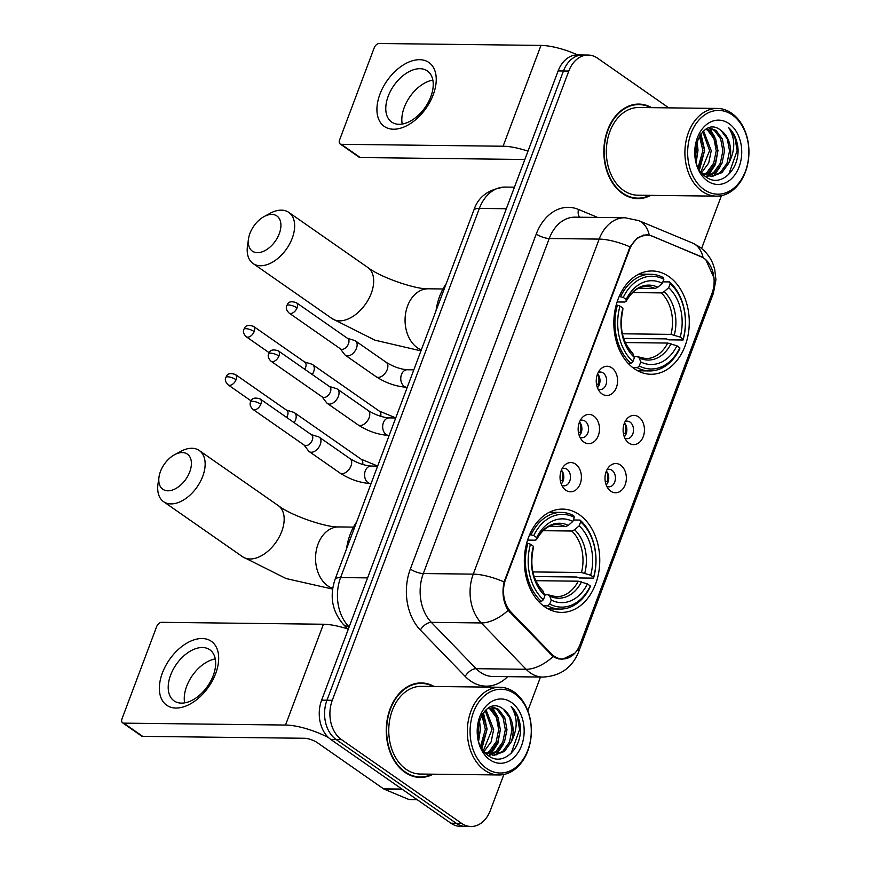 <?xml version="1.0" encoding="UTF-8"?>
<svg xmlns="http://www.w3.org/2000/svg" width="870" height="870" viewBox="0 0 870 870"><rect width="100%" height="100%" fill="white"/><g stroke="black" fill="none" stroke-linecap="round" stroke-linejoin="round"><path stroke-width="1.3" d="M579.355 514.692A51.645 37.714 90.7 0 0 562.651 509.102A51.645 37.714 90.7 0 0 525.469 548.524A51.645 37.714 90.7 0 0 544.729 606.814A51.645 37.714 90.7 0 0 561.433 612.404A51.645 37.714 90.7 0 0 598.625 572.982A51.645 37.714 90.7 0 0 579.355 514.692M668.867 276.551A51.645 37.714 90.7 0 0 652.163 270.972A51.645 37.714 90.7 0 0 614.981 310.394A51.645 37.714 90.7 0 0 634.241 368.684A51.645 37.714 90.7 0 0 650.945 374.263A51.645 37.714 90.7 0 0 688.126 334.841A51.645 37.714 90.7 0 0 668.867 276.551M602.018 393.925A14.616 10.668 -89.3 0 1 599.941 392.022A14.616 10.668 -89.3 0 1 600.202 369.587A14.616 10.668 -89.3 0 1 611.817 367.847A14.616 10.668 -89.3 0 1 616.395 387.498A14.616 10.668 -89.3 0 1 602.018 393.925M598.016 389.042A8.776 6.405 90.7 0 0 600.148 389.575A8.776 6.405 90.7 0 0 606.466 382.887A8.776 6.405 90.7 0 0 603.193 372.991A8.776 6.405 90.7 0 0 600.354 372.034A8.776 6.405 90.7 0 0 598.212 372.523M583.911 442.069A14.616 10.668 -89.3 0 1 581.845 440.176A14.616 10.668 -89.3 0 1 582.106 417.741A14.616 10.668 -89.3 0 1 593.721 416.001A14.616 10.668 -89.3 0 1 598.299 435.652A14.616 10.668 -89.3 0 1 583.911 442.069M579.909 437.197A8.776 6.405 90.7 0 0 582.052 437.73A8.776 6.405 90.7 0 0 588.37 431.031A8.776 6.405 90.7 0 0 585.097 421.134A8.776 6.405 90.7 0 0 582.258 420.188A8.776 6.405 90.7 0 0 580.105 420.667M565.815 490.223A14.616 10.668 -89.3 0 1 563.738 488.32A14.616 10.668 -89.3 0 1 564.01 465.885A14.616 10.668 -89.3 0 1 575.614 464.145A14.616 10.668 -89.3 0 1 580.203 483.796A14.616 10.668 -89.3 0 1 565.815 490.223M561.813 485.34A8.776 6.405 90.7 0 0 563.956 485.873A8.776 6.405 90.7 0 0 570.274 479.185A8.776 6.405 90.7 0 0 567.001 469.278A8.776 6.405 90.7 0 0 564.162 468.332A8.776 6.405 90.7 0 0 562.009 468.821M628.869 443.037A14.616 10.668 -89.3 0 1 626.802 441.133A14.616 10.668 -89.3 0 1 627.063 418.698A14.616 10.668 -89.3 0 1 638.678 416.958A14.616 10.668 -89.3 0 1 643.256 436.609A14.616 10.668 -89.3 0 1 628.869 443.037M624.867 438.154A8.776 6.405 90.7 0 0 627.009 438.687A8.776 6.405 90.7 0 0 633.327 431.998A8.776 6.405 90.7 0 0 630.054 422.102A8.776 6.405 90.7 0 0 627.216 421.145A8.776 6.405 90.7 0 0 625.062 421.635M610.773 491.18A14.616 10.668 -89.3 0 1 608.695 489.288A14.616 10.668 -89.3 0 1 608.967 466.853A14.616 10.668 -89.3 0 1 620.571 465.113A14.616 10.668 -89.3 0 1 625.16 484.764A14.616 10.668 -89.3 0 1 610.773 491.18M606.771 486.308A8.776 6.405 90.7 0 0 608.913 486.841A8.776 6.405 90.7 0 0 615.231 480.142A8.776 6.405 90.7 0 0 611.958 470.246A8.776 6.405 90.7 0 0 609.12 469.3A8.776 6.405 90.7 0 0 606.966 469.778M700.633 256.378A26.317 19.216 -89.3 0 1 703.732 258.085A26.317 19.216 -89.3 0 1 711.986 293.451L580.007 644.572A26.317 19.216 -89.3 0 1 562.629 658.981A26.317 19.216 -89.3 0 1 551.286 653.718L511.071 612.132A26.317 19.216 -89.3 0 1 505.644 579.192L629.565 249.527A26.317 19.216 -89.3 0 1 646.943 235.117A26.317 19.216 -89.3 0 1 652.348 236.248L700.633 256.378M606.357 471.105A8.776 6.405 -89.3 0 1 606.194 484.971M624.464 422.95A8.776 6.405 -89.3 0 1 624.301 436.827M561.4 470.137A8.776 6.405 -89.3 0 1 561.237 484.003M579.507 421.993A8.776 6.405 -89.3 0 1 579.333 435.859M597.603 373.839A8.776 6.405 -89.3 0 1 597.44 387.705M651.739 107.662A47.263 34.506 90.7 0 0 638.906 104.095A47.263 34.506 90.7 0 0 604.878 140.168A47.263 34.506 90.7 0 0 622.507 193.51A47.263 34.506 90.7 0 0 637.786 198.621A47.263 34.506 90.7 0 0 650.706 195.358M638.515 104.585A47.263 34.506 90.7 0 0 636.242 104.204M434.173 686.484A47.263 34.506 90.7 0 0 421.341 682.928A47.263 34.506 90.7 0 0 387.313 719.001A47.263 34.506 90.7 0 0 404.941 772.332A47.263 34.506 90.7 0 0 420.221 777.443A47.263 34.506 90.7 0 0 433.129 774.191M420.949 683.407A47.263 34.506 90.7 0 0 418.677 683.037M574.874 653.163L562.303 659.406L556.05 658.068L553.124 656.535L508.156 610.338C503.143 602.116 501.794 592.644 504.111 581.921L630.043 246.884L637.373 237.88L646.432 234.683L651.554 235.803L703.101 257.64L705.798 259.673L714.096 278.128M668.78 107.858L597.559 58.203A29.232 21.348 90.7 0 0 588.109 55.049L577.452 54.919A29.232 21.348 90.7 0 0 558.138 70.927L321.628 700.165A29.232 21.348 90.7 0 0 330.796 739.457L450.91 823.216L456.239 823.281A29.232 21.348 90.7 0 0 465.7 826.435A29.232 21.348 90.7 0 1 456.239 823.281L336.124 739.522L456.239 823.281L461.568 823.335A29.232 21.348 90.7 0 0 471.018 826.5A29.232 21.348 90.7 0 0 490.332 810.492L503.871 774.474M321.628 700.165L326.957 700.219A29.232 21.348 90.7 0 0 336.124 739.522A29.232 21.348 90.7 0 1 326.957 700.219L563.466 70.992L326.957 700.219L332.286 700.285A29.232 21.348 90.7 0 0 341.453 739.587L461.568 823.335M582.78 54.984A29.232 21.348 90.7 0 0 563.466 70.992A29.232 21.348 90.7 0 1 582.78 54.984M527.818 710.746L540.487 677.056M701.579 248.472L721.437 195.652M588.109 55.049A29.232 21.348 90.7 0 0 568.795 71.057L332.286 700.285M417.556 777.269A47.263 34.506 90.7 0 0 419.84 776.953M635.133 198.447A47.263 34.506 90.7 0 0 637.405 198.132M450.91 823.216A29.232 21.348 90.7 0 0 460.371 826.369L471.018 826.5M379.951 94.145A38.976 23.86 124.9 0 1 419.644 59.693A38.976 23.86 124.9 0 1 433.216 94.765A38.976 23.86 124.9 0 1 393.512 129.217A38.976 23.86 124.9 0 1 379.951 94.145M430.813 96.744A31.189 19.086 -55.1 0 0 427.333 70.916A31.189 19.086 -55.1 0 0 388.194 96.244A31.189 19.086 -55.1 0 0 391.663 122.072A31.189 19.086 -55.1 0 0 430.813 96.744M402.212 124.051A31.189 19.086 124.9 0 1 404.245 107.423A31.189 19.086 124.9 0 1 432.836 80.116M577.647 54.919A38.976 11.843 -159.4 0 0 540.988 45.414L379.189 43.5A4.872 2.98 -55.1 0 0 374.22 47.806L339.594 139.929A4.872 2.98 -55.1 0 0 340.137 143.963A4.872 2.98 -55.1 0 0 341.29 144.311L360.256 157.535L522.054 159.449A9.744 2.958 20.6 0 1 524.751 159.754M527.981 151.162A38.976 11.843 -159.4 0 0 503.088 146.225L341.29 144.311M360.256 157.535A4.872 2.98 124.9 0 1 359.103 157.187L340.137 143.963M704.2 189.671A41.901 30.602 90.7 0 0 745.427 171.259A41.901 30.602 90.7 0 0 732.29 114.938A41.901 30.602 90.7 0 0 691.063 133.349A41.901 30.602 90.7 0 0 704.2 189.671M702.21 191.4A43.859 32.016 90.7 0 0 716.401 196.142A43.859 32.016 90.7 0 0 747.972 162.668A43.859 32.016 90.7 0 0 731.616 113.176A43.859 32.016 90.7 0 0 717.435 108.435A43.859 32.016 90.7 0 0 685.864 141.908A43.859 32.016 90.7 0 0 702.21 191.4M717.435 108.435L638.863 107.51A43.859 32.016 90.7 0 0 607.293 140.983A43.859 32.016 90.7 0 0 623.649 190.476A43.859 32.016 90.7 0 0 637.83 195.206L716.401 196.142M650.749 107.652A46.773 34.158 90.7 0 0 638.895 104.585A46.773 34.158 90.7 0 0 605.226 140.287A46.773 34.158 90.7 0 0 622.67 193.075A46.773 34.158 90.7 0 0 637.797 198.132A46.773 34.158 90.7 0 0 649.716 195.348M706.788 128.836L709.398 130.38L715.651 138.787L717.891 150.771L715.379 163.103L708.615 172.488L704.787 174.946M706.016 129.249L707.734 130.359L713.987 138.776L716.227 150.749L713.715 163.082L706.951 172.467L703.961 174.5M728.69 163.266A24.36 17.791 90.7 0 0 721.056 130.511C700.589 113.296 683.309 162.788 705.809 176.74C720.773 188.855 741.055 168.421 737.706 146.029C736.433 138.276 733.432 132.142 728.679 127.651C735.433 138.297 735.444 150.162 728.69 163.266L721.937 172.641L711.421 176.588L702.09 173.271M709.333 127.857L716.064 130.456L722.317 138.874L724.558 150.847L722.035 163.179L715.281 172.564L708.093 176.164M708.876 127.988L714.4 130.435L720.654 138.852L722.894 150.825L720.371 163.158L713.617 172.543L707.266 175.947M696.75 141.636L697.925 150.532L696.065 161.167M695.826 144.953L696.261 150.51L695.391 157.774M700.241 134.676L704.58 150.608L698.871 168.53M699.382 135.97L702.916 150.597L698.175 167.116M703.591 130.978L711.236 150.695L708.713 163.027L701.611 172.695M702.764 131.729L709.572 150.673L700.948 171.825M721.056 130.511L727.309 138.928L729.549 150.912L727.026 163.245L720.273 172.619L710.583 176.556M729.027 123.627A32.157 23.479 90.7 0 0 697.381 137.754A32.157 23.479 90.7 0 0 707.462 180.982A32.157 23.479 90.7 0 0 739.108 166.855A32.157 23.479 90.7 0 0 729.027 123.627M728.679 127.651L734.932 137.688L737.14 150.662L728.712 174.533M720.762 165.789L713.748 176.066M709.354 128.075L714.661 136.677M714.107 165.713L707.169 175.914M706.625 176.414L706.048 176.915M710.453 128.379L718 150.445L715.466 164.408L708.332 175.599M707.517 176.371L706.505 177.23M700.926 133.762L704.678 150.282L699.523 169.672M696.957 141.038L698.023 150.206L696.272 161.929M249.962 233.377A21.435 13.126 -55.1 0 0 248.516 238.88A21.435 13.126 -55.1 0 0 259.63 252.485A21.435 13.126 -55.1 0 0 279.259 233.715A21.435 13.126 -55.1 0 0 264.045 216.597A21.435 13.126 -55.1 0 0 249.962 233.377M264.045 216.597L270.113 213.302A31.189 19.086 124.9 0 1 288.764 212.378A31.189 19.086 124.9 0 1 292.233 238.206A31.189 19.086 124.9 0 1 253.094 263.534A31.189 19.086 124.9 0 1 247.515 245.71L248.516 238.88M619.168 296.485L623.257 297.409A46.393 33.876 90.7 0 1 663.854 279.27L662.342 283.294A41.901 30.602 90.7 0 0 626.193 299.443L626.063 301.422L624.638 302.053L617.102 301.955M638.667 288.296L655.001 288.492L657.829 287.231L662.342 283.294M662.896 281.837L669.508 281.913L670.183 283.685A46.393 33.876 90.7 0 1 683.113 339.137L683.059 340.007L668.802 339.844L666.409 338.898L623.649 338.397M637.264 367.695A48.339 35.289 90.7 0 0 649.651 370.935A48.339 35.289 90.7 0 0 679.785 348.696L679.851 347.826A46.393 33.876 90.7 0 1 639.254 365.965L637.264 367.695L632.827 367.64M628.053 363.247L630.946 363.29L632.925 361.55A46.393 33.876 90.7 0 1 619.995 306.099L617.395 305.196A48.339 35.289 90.7 0 0 630.946 363.29M617.395 305.196L616.156 305.185M663.854 279.27L663.179 277.508A48.339 35.289 90.7 0 0 650.793 274.267A48.339 35.289 90.7 0 0 620.658 296.507M639.254 365.965L640.766 361.942A41.901 30.602 90.7 0 0 676.925 345.792L679.851 347.826M619.995 306.099L622.92 308.132A41.901 30.602 90.7 0 0 634.447 357.526L632.925 361.55M626.193 299.443L623.257 297.409M676.925 345.792L667.725 343.063L625.302 342.562M634.078 356.58L637.362 356.624L639.232 357.929L640.766 361.942M634.447 357.526L632.403 352.731C622.42 342.214 619.212 328.033 622.779 310.209L622.92 308.132M637.362 356.624L645.757 358.614A36.061 26.328 90.7 0 0 667.725 343.063M657.829 287.231A37.486 27.372 90.7 0 0 626.063 301.422L626.008 301.607C633.675 287.883 642.397 286.263 646.606 286.502A36.061 26.328 90.7 0 1 655.001 288.492M446.19 283.729A53.603 39.139 90.7 0 0 436.011 310.818M683.059 340.007A48.339 35.289 90.7 0 0 669.508 281.913M683.113 339.137L680.188 337.103A41.901 30.602 90.7 0 0 668.671 287.698L670.183 283.685M622.365 333.797L670.987 334.374L680.188 337.103M668.671 287.698L664.158 291.635L661.32 292.896L632.577 292.559M160.45 471.507A21.435 13.126 -55.1 0 0 159.003 477.01A21.435 13.126 -55.1 0 0 170.118 490.626A21.435 13.126 -55.1 0 0 189.747 471.855A21.435 13.126 -55.1 0 0 174.533 454.738A21.435 13.126 -55.1 0 0 160.45 471.507M174.533 454.738L180.601 451.443A31.189 19.086 124.9 0 1 199.263 450.508A31.189 19.086 124.9 0 1 202.732 476.336A31.189 19.086 124.9 0 1 163.582 501.675A31.189 19.086 124.9 0 1 158.014 483.84L159.003 477.01M529.656 534.626L533.756 535.539A46.393 33.876 90.7 0 1 574.352 517.411L572.841 521.434A41.901 30.602 90.7 0 0 536.681 537.584L536.551 539.563L535.126 540.183L527.59 540.096M549.166 526.426L565.489 526.622L568.327 525.371L572.841 521.434M573.384 519.977L579.996 520.053L580.671 521.815A46.393 33.876 90.7 0 1 593.601 577.278L593.547 578.148L579.3 577.974L576.897 577.028L534.136 576.527M547.752 605.824A48.339 35.289 90.7 0 0 560.139 609.065A48.339 35.289 90.7 0 0 590.273 586.837L590.338 585.967A46.393 33.876 90.7 0 1 549.742 604.095L547.752 605.824L543.315 605.781M538.541 601.387L541.434 601.42L543.424 599.691A46.393 33.876 90.7 0 1 530.482 544.228L527.883 543.326A48.339 35.289 90.7 0 0 541.434 601.42M527.883 543.326L526.644 543.315M574.352 517.411L573.678 515.649A48.339 35.289 90.7 0 0 561.28 512.408A48.339 35.289 90.7 0 0 531.146 534.637M549.742 604.095L551.254 600.072A41.901 30.602 90.7 0 0 587.413 583.922L590.338 585.967M530.482 544.228L533.408 546.273A41.901 30.602 90.7 0 0 544.935 595.667L543.424 599.691M536.681 537.584L533.756 535.539M587.413 583.922L578.213 581.193L535.789 580.692M544.566 594.721L547.861 594.754L549.731 596.07L551.254 600.072M542.891 590.871C532.908 580.344 529.699 566.174 533.266 548.339L533.408 546.273M544.935 595.667L542.891 590.861M547.861 594.754L556.245 596.744A36.061 26.328 90.7 0 0 578.213 581.193M568.327 525.371A37.486 27.372 90.7 0 0 536.551 539.563L536.496 539.737C544.163 526.013 552.885 524.403 557.094 524.632A36.061 26.328 90.7 0 1 565.489 526.622M356.678 521.869A53.603 39.139 90.7 0 0 346.499 548.948M593.547 578.148A48.339 35.289 90.7 0 0 579.996 520.053M593.601 577.278L590.676 575.233A41.901 30.602 90.7 0 0 579.159 525.839L580.671 521.815M532.853 571.927L581.486 572.504L590.676 575.233M579.159 525.839L574.646 529.776L571.807 531.026L543.076 530.689M312.254 374.524A8.776 5.372 -55.1 0 0 313.602 371.881A8.776 5.372 -55.1 0 0 312.624 364.606A8.776 5.372 -55.1 0 0 311.678 364.149L304.598 361.985M304.707 369.261A6.329 3.871 -55.1 0 0 305.609 367.444A6.329 3.871 -55.1 0 0 304.902 362.203L253.442 326.315C244.492 323.499 244.84 328.642 243.894 329.284A6.329 1.925 -159.4 0 1 245.71 328.653A6.329 1.925 20.6 0 1 254.149 331.568A6.329 3.871 -55.1 0 0 253.442 326.315M623.301 432.912L625.399 433.651A14.616 10.668 90.7 0 0 624.714 423.244M294.147 422.668A8.776 5.372 -55.1 0 0 295.506 420.025A8.776 5.372 -55.1 0 0 294.528 412.761A8.776 5.372 -55.1 0 0 293.581 412.304L286.502 410.129M286.6 417.404A6.329 3.871 -55.1 0 0 287.513 415.599A6.329 3.871 -55.1 0 0 286.806 410.346L235.346 374.47C226.396 371.653 226.744 376.797 225.798 377.439A6.329 1.925 -159.4 0 1 227.614 376.797A6.329 1.925 20.6 0 1 236.053 379.712A6.329 3.871 -55.1 0 0 235.346 374.47M605.205 481.066L607.303 481.795A14.616 10.668 90.7 0 0 606.618 471.399M340.224 348.707L344.705 354.59A8.776 5.372 -55.1 0 0 345.466 355.33A8.776 5.372 -55.1 0 0 347.543 355.95A8.776 5.372 -55.1 0 0 356.472 348.207A8.776 5.372 -55.1 0 0 355.493 340.931A8.776 5.372 -55.1 0 0 354.547 340.474L347.467 338.31M297.029 307.893A6.329 3.871 -55.1 0 1 289.068 313.037L340.529 348.913A6.329 3.871 -55.1 0 0 342.03 349.37A6.329 3.871 -55.1 0 0 348.489 343.77A6.329 3.871 -55.1 0 0 347.782 338.528L296.322 302.64C287.361 299.824 287.709 304.968 286.763 305.609A6.329 1.925 -159.4 0 1 288.59 304.978A6.329 1.925 20.6 0 1 297.029 307.893A6.329 3.871 -55.1 0 0 296.322 302.64M596.439 383.8L598.538 384.54A14.616 10.668 90.7 0 0 597.853 374.133M322.128 396.851L326.609 402.745A8.776 5.372 -55.1 0 0 327.37 403.473A8.776 5.372 -55.1 0 0 329.436 404.104A8.776 5.372 -55.1 0 0 338.376 396.35A8.776 5.372 -55.1 0 0 337.397 389.086A8.776 5.372 -55.1 0 0 336.451 388.629L329.371 386.454M278.922 356.037A6.329 3.871 -55.1 0 1 270.972 361.18L322.433 397.068A6.329 3.871 -55.1 0 0 323.934 397.525A6.329 3.871 -55.1 0 0 330.382 391.924A6.329 3.871 -55.1 0 0 329.687 386.671L278.226 350.795C269.265 347.978 269.613 353.122 268.667 353.764A6.329 1.925 -159.4 0 1 270.494 353.122A6.329 1.925 20.6 0 1 278.922 356.037A6.329 3.871 -55.1 0 0 278.226 350.795M578.343 431.955L580.442 432.684A14.616 10.668 90.7 0 0 579.757 422.287M304.032 444.994L308.513 450.888A8.776 5.372 -55.1 0 0 309.263 451.617A8.776 5.372 -55.1 0 0 311.34 452.248A8.776 5.372 -55.1 0 0 320.28 444.494A8.776 5.372 -55.1 0 0 319.301 437.229A8.776 5.372 -55.1 0 0 318.355 436.773L311.275 434.608M260.826 404.191A6.329 3.871 -55.1 0 1 252.876 409.335L304.337 445.212A6.329 3.871 -55.1 0 0 305.838 445.668A6.329 3.871 -55.1 0 0 312.286 440.068A6.329 3.871 -55.1 0 0 311.58 434.826L260.119 398.938C251.169 396.122 251.517 401.266 250.571 401.907A6.329 1.925 -159.4 0 1 252.387 401.277A6.329 1.925 20.6 0 1 260.826 404.191A6.329 3.871 -55.1 0 0 260.119 398.938M560.247 480.099L562.346 480.838A14.616 10.668 90.7 0 0 561.661 470.431M162.385 672.967A38.976 23.86 124.9 0 1 202.079 638.515A38.976 23.86 124.9 0 1 215.651 673.597A38.976 23.86 124.9 0 1 175.947 708.039A38.976 23.86 124.9 0 1 162.385 672.967M213.237 675.566A31.189 19.086 -55.1 0 0 209.768 649.738A31.189 19.086 -55.1 0 0 170.629 675.066A31.189 19.086 -55.1 0 0 174.098 700.894A31.189 19.086 -55.1 0 0 213.237 675.566M184.647 702.873A31.189 19.086 124.9 0 1 186.68 686.256A31.189 19.086 124.9 0 1 215.271 658.949M348.315 629.162A38.976 11.843 -159.4 0 0 323.422 624.236L161.624 622.322A4.872 2.98 -55.1 0 0 156.654 626.628L122.028 718.75A4.872 2.98 -55.1 0 0 122.572 722.796A4.872 2.98 -55.1 0 0 123.725 723.144L142.691 736.368L304.489 738.271A9.744 2.958 20.6 0 1 317.474 742.762L383.572 788.851L401.951 789.068M328.566 737.662A38.976 11.843 -159.4 0 0 285.523 725.047L123.725 723.144M142.691 736.368A4.872 2.98 124.9 0 1 141.538 736.02L122.572 722.796M417.132 799.66L409.596 799.573A4.872 3.556 -89.3 0 1 408.596 799.367L384.148 789.166A4.872 3.556 -89.3 0 1 383.572 788.851M486.635 768.504A41.901 30.602 90.7 0 0 527.862 750.081A41.901 30.602 90.7 0 0 514.725 693.76A41.901 30.602 90.7 0 0 473.497 712.171A41.901 30.602 90.7 0 0 486.635 768.504M484.644 770.222A43.859 32.016 90.7 0 0 498.836 774.963A43.859 32.016 90.7 0 0 530.406 741.49A43.859 32.016 90.7 0 0 514.05 691.998A43.859 32.016 90.7 0 0 499.869 687.256A43.859 32.016 90.7 0 0 468.299 720.73A43.859 32.016 90.7 0 0 484.644 770.222M499.869 687.256L421.297 686.332A43.859 32.016 90.7 0 0 389.727 719.805A43.859 32.016 90.7 0 0 406.083 769.297A43.859 32.016 90.7 0 0 420.264 774.039L498.836 774.963M433.184 686.473A46.773 34.158 90.7 0 0 421.33 683.407A46.773 34.158 90.7 0 0 387.661 719.109A46.773 34.158 90.7 0 0 405.105 771.897A46.773 34.158 90.7 0 0 420.232 776.964A46.773 34.158 90.7 0 0 432.151 774.18M489.223 707.658L491.833 709.202L498.086 717.619L500.326 729.593L497.814 741.925L491.05 751.31L487.222 753.768M488.451 708.071L490.169 709.18L496.422 717.598L498.662 729.571L496.15 741.903L489.386 751.288L486.395 753.333M511.125 742.088A24.36 17.791 90.7 0 0 503.491 709.333C483.024 692.118 465.744 741.621 488.233 755.562C503.208 767.677 523.49 747.243 520.14 724.862C518.868 717.097 515.866 710.964 511.114 706.473C517.867 717.119 517.878 728.995 511.125 742.088L504.372 751.462L493.855 755.41L484.525 752.093M491.767 706.679L498.499 709.278L504.752 717.696L506.992 729.669L504.469 742.012L497.716 751.386L490.528 754.997M491.311 706.81L496.824 709.257L503.088 717.674L505.329 729.658L502.806 741.99L496.052 751.365L489.701 754.768M479.185 720.458L480.36 729.354L478.5 739.989M478.261 723.775L478.696 729.343L477.826 736.596M482.676 713.498L487.015 729.441L481.306 747.352M481.817 714.792L485.351 729.419L480.61 745.949M486.025 709.8L493.671 729.517L491.148 741.849L484.046 751.517M485.199 710.551L492.007 729.495L483.383 750.647M503.491 709.333L509.744 717.75L511.984 729.734L509.461 742.066L502.708 751.452L493.018 755.377M511.462 702.449A32.157 23.479 90.7 0 0 479.816 716.586A32.157 23.479 90.7 0 0 489.897 759.814A32.157 23.479 90.7 0 0 521.543 745.677A32.157 23.479 90.7 0 0 511.462 702.449M511.114 706.473L517.356 716.521L519.575 729.495L511.147 753.355M503.197 744.611L496.183 754.899M491.789 706.908L497.096 715.499M496.542 744.535L489.603 754.736M489.06 755.236L488.483 755.736M492.888 707.201L500.435 729.267L497.901 743.23L490.767 754.431M489.951 755.193L488.94 756.052M483.361 712.584L487.113 729.104L481.958 748.504M479.392 719.871L480.457 729.027L478.696 740.761M629.565 249.527L628.901 249.516M505.644 579.192L504.991 579.181M511.071 612.132L509.526 612.11M551.286 653.718L549.731 653.696M507.645 676.664A48.731 35.583 -89.3 0 1 470.431 680.895A48.731 35.583 -89.3 0 1 465.189 676.403L420.373 630.065A48.731 35.583 -89.3 0 1 410.335 569.056L536.268 234.019A48.731 35.583 -89.3 0 1 578.474 209.442L597.636 217.435M553.124 656.535A34.104 18.759 136 0 1 526.1 669.28L476.162 668.693A38.976 28.46 90.7 0 0 480.349 672.282A38.976 28.46 90.7 0 0 492.964 676.49L542.902 677.077A38.976 28.46 -89.3 0 1 530.287 672.869A38.976 28.46 -89.3 0 1 526.1 669.28L481.284 622.942A38.976 28.46 -89.3 0 1 473.247 574.135L599.18 239.098A34.104 10.364 20.6 0 1 630.043 246.884M578.039 648.781A34.104 10.364 20.6 0 1 578.441 652.304L713.367 293.364L715.934 279.77L714.651 268.96L712.802 263.49C709.974 256.748 705.516 251.202 699.415 246.841L692.455 243.013A34.104 22.359 112.6 0 1 703.069 257.618M504.111 581.921A34.104 10.364 -159.4 0 0 473.247 574.135L423.309 573.547A38.976 28.46 90.7 0 0 431.346 622.354L476.162 668.693A9.744 5.361 -44 0 0 465.189 676.403M508.156 610.338A34.104 18.759 136 0 1 481.284 622.942L431.346 622.354A9.744 5.361 -44 0 0 420.373 630.065M692.455 243.013L638.656 220.588A34.104 22.359 112.6 0 1 649.227 235.03M536.268 234.019A9.744 2.958 20.6 0 0 549.242 238.51L599.18 239.098A38.976 28.46 -89.3 0 1 624.932 217.75L574.994 217.163A38.976 28.46 90.7 0 0 549.242 238.51L423.309 573.547A9.744 2.958 20.6 0 1 410.335 569.056M713.367 293.364A34.104 10.364 -159.4 0 0 713.052 290.047M568.795 71.057L558.138 70.927M341.453 739.587L330.796 739.457M578.474 209.442A9.744 6.384 -67.4 0 0 579.659 217.217M473.758 210.377A19.488 5.916 20.6 0 1 479.359 208.419L340.605 577.571A38.976 28.46 90.7 0 0 348.631 626.378A19.488 10.723 136 0 1 343.258 624.334C332.188 611.316 329.436 596.374 335.004 579.529L473.758 210.377C478.108 196.848 488.559 189.084 505.111 187.072A38.976 28.46 90.7 0 0 479.359 208.419L506.34 208.735M349.164 626.911L348.631 626.378L349.359 626.378M335.004 579.529A19.488 5.916 20.6 0 1 340.605 577.571L367.586 577.887M503.088 146.225L540.988 45.414M420.949 350.871L374.948 340.181L332.122 318.637A31.189 19.086 -55.1 0 0 371.262 293.31A31.189 19.086 -55.1 0 0 367.792 267.471C381.093 277.802 416.643 289.59 428.203 288.796A31.189 22.772 -89.3 0 0 407.606 305.87A31.189 22.772 -89.3 0 0 417.382 347.782A31.189 22.772 -89.3 0 0 421.308 349.914M639.232 357.929A37.486 27.372 90.7 0 0 671.009 343.737M622.789 310.111A37.486 27.372 90.7 0 0 632.914 353.524M674.283 335.048A37.486 27.372 90.7 0 0 664.158 291.635M670.987 334.374A36.061 26.328 90.7 0 0 661.32 292.896M332.601 589.088L286.089 578.55L242.61 556.767A31.189 19.086 -55.1 0 0 281.749 531.439A31.189 19.086 -55.1 0 0 278.28 505.611C291.58 515.932 327.131 527.72 338.691 526.926A31.189 22.772 -89.3 0 0 318.094 544A31.189 22.772 -89.3 0 0 327.87 585.923A31.189 22.772 -89.3 0 0 332.699 588.381M549.731 596.07A37.486 27.372 90.7 0 0 581.508 581.878M533.277 548.252A37.486 27.372 90.7 0 0 543.402 591.654M584.77 573.178A37.486 27.372 90.7 0 0 574.646 529.776M581.486 572.504A36.061 26.328 90.7 0 0 571.807 531.026M269.167 352.731L246.199 336.712A6.329 3.871 -55.1 0 0 254.149 331.568M380.788 416.328A8.776 5.372 -55.1 0 0 379.255 411.075L395.763 417.883M251.071 400.874L228.103 384.855A6.329 3.871 -55.1 0 0 236.053 379.712M362.692 464.482A8.776 5.372 -55.1 0 0 361.159 459.219L377.667 466.037M407.258 387.302L407.062 387.302A8.776 6.405 -89.3 0 1 404.224 386.345A8.776 6.405 -89.3 0 1 401.668 374.078A8.776 6.405 -89.3 0 1 407.269 369.761C400.461 369.217 393.447 366.748 386.226 362.355L355.493 340.931M345.466 355.33L376.188 376.753A8.776 5.372 -55.1 0 0 387.193 369.619A8.776 5.372 -55.1 0 0 387.367 369.13A8.776 5.372 -55.1 0 0 386.226 362.355M389.162 435.446L388.966 435.446A8.776 6.405 -89.3 0 1 386.128 434.5A8.776 6.405 -89.3 0 1 383.572 422.222A8.776 6.405 -89.3 0 1 389.173 417.904C382.365 417.361 375.351 414.892 368.119 410.51L337.397 389.086M327.37 403.473L358.092 424.897A8.776 5.372 -55.1 0 0 369.097 417.774A8.776 5.372 -55.1 0 0 369.271 417.285A8.776 5.372 -55.1 0 0 368.119 410.51M371.066 483.6L370.87 483.589A8.776 6.405 -89.3 0 1 368.032 482.643A8.776 6.405 -89.3 0 1 365.476 470.376A8.776 6.405 -89.3 0 1 371.077 466.059C364.269 465.515 357.255 463.047 350.023 458.653L319.301 437.229M309.263 451.617L339.996 473.041A8.776 5.372 -55.1 0 0 351.001 465.918A8.776 5.372 -55.1 0 0 351.175 465.428A8.776 5.372 -55.1 0 0 350.023 458.653M285.523 725.047L323.422 624.236M402.397 789.384L384.148 789.166M408.596 799.367L416.85 799.465M646.943 235.117L643.158 235.074M562.629 658.981L558.649 658.938M542.902 677.077C560.171 676.131 572.014 667.866 578.441 652.304M638.656 220.588L624.932 217.75M505.111 187.072L514.442 187.18M347.75 628.977L343.258 624.334M632.849 198.077L637.797 198.132M633.958 104.53L638.895 104.585M332.122 318.637L253.094 263.534M637.699 370.794L649.651 370.935M638.841 274.126L650.793 274.267M367.792 267.471L288.764 212.378M442.982 288.971L428.203 288.796M242.61 556.767L163.582 501.675M548.187 608.924L560.139 609.065M549.329 512.267L561.28 512.408M278.28 505.611L199.263 450.508M353.481 527.1L338.691 526.926M379.255 411.075L312.624 364.606M246.199 336.712C243.6 334.08 242.828 331.611 243.894 329.284M361.159 459.219L294.528 412.761M228.103 384.855C225.504 382.234 224.732 379.755 225.798 377.439M413.826 369.837L407.269 369.761M376.188 376.753C385.976 383.083 396.274 386.606 407.062 387.302M289.068 313.037C286.469 310.405 285.697 307.937 286.763 305.609M395.73 417.981L389.173 417.904M358.092 424.897C367.879 431.237 378.167 434.75 388.966 435.446M270.972 361.18C268.373 358.56 267.601 356.08 268.667 353.764M377.634 466.135L371.077 466.059M339.996 473.041C349.783 479.381 360.071 482.904 370.87 483.589M252.876 409.335C250.277 406.703 249.505 404.235 250.571 401.907M415.284 776.899L420.232 776.964M416.393 683.352L421.33 683.407"/></g></svg>
